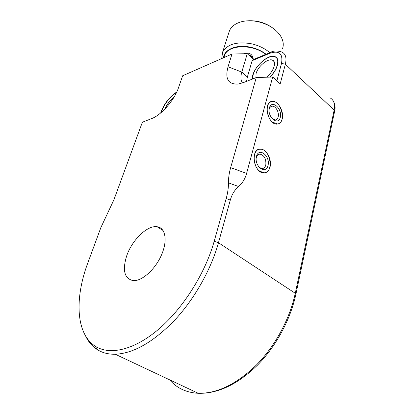 <?xml version="1.0" encoding="UTF-8"?>
<svg xmlns="http://www.w3.org/2000/svg" width="414" height="414" viewBox="0 0 414 414"><rect width="100%" height="100%" fill="white"/><g stroke="black" fill="none" stroke-linecap="round" stroke-linejoin="round"><path stroke-width="0.62" d="M165.072 108.851C167.09 104.245 170.061 100.364 173.978 97.212M255.914 77.697L256.095 73.526C257.901 66.318 268.101 57.924 272.505 60.165C277.101 61.696 273.437 72.083 266.373 77.221M252.659 78.97L253.166 74.691C255.588 65.091 269.172 53.908 275.056 56.92C280.278 58.778 277.53 69.723 269.788 77.107M269.074 109.674C269.519 107.63 270.497 106.481 272.008 106.222C275.533 105.549 279.491 112.499 278.156 116.955C277.644 118.782 276.671 119.791 275.227 119.982L271.982 118.627M280.299 117.421C282.622 108.742 271.703 99.081 269.359 107.919C266.958 116.82 278.151 126.353 280.299 117.421M272.428 122.063C265.664 116.784 265.436 101.865 272.039 101.518C281.308 99.779 286.897 123.61 277.287 123.941L272.428 122.063M282.188 119.056C281.344 122.104 279.724 123.776 277.313 124.081C268.163 125.473 262.678 101.999 271.998 101.378C277.82 100.219 284.361 111.687 282.188 119.056M256.147 158.396C256.649 155.69 257.901 154.256 259.904 154.091C264.36 155.343 266.321 158.992 265.793 165.036C265.146 167.297 263.909 168.462 262.083 168.524L259.464 167.494L258.289 166.314M268.018 165.538C270.528 156.15 259.004 146.789 256.463 156.347C253.865 165.983 265.7 175.179 268.018 165.538M259.645 171.096C252.017 165.719 252.581 148.828 260.261 149.237C270.518 148.45 274.353 173.502 263.816 172.757L259.645 171.096M270.011 167.116C268.94 170.889 266.88 172.819 263.832 172.902C253.73 173.249 250.066 148.693 260.235 149.092C266.264 148.6 272.184 159.623 270.011 167.116M252.856 58.783C252.204 56.739 250.718 55.388 248.405 54.736M221.086 58.84L217.557 60.392M269.793 52.676C264.613 48.267 258.284 45.255 250.812 43.646C236.554 41.441 227.157 44.272 222.623 52.133L221.707 58.565M223.405 57.82C224.165 49.447 236.544 44.184 250.123 47.134C256.219 48.433 261.539 50.798 266.093 54.229M223.948 57.391L224.683 55.072C228.564 44.531 252.695 43.827 265.726 54.384M228.657 33.249L229.511 30.589C231.535 26.299 235.587 23.334 241.667 21.694C246.49 20.509 251.728 20.462 257.379 21.559C267.408 23.81 274.927 28.297 279.942 35.014C283.238 39.899 284.071 44.541 282.441 48.94M253.145 59.047L253.161 57.986C251.815 53.613 248.726 52.205 243.887 53.773M273.007 28.199C265.498 22.734 257.11 20.27 247.841 20.803M246.568 81.361L247.375 76.994L252.142 60.677L252.995 59.719L270.259 52.48M252.452 79.053C251.065 69.707 268.008 52.914 275.227 56.702C277.799 57.955 278.565 60.723 277.525 64.998C276.314 69.179 273.804 73.216 270 77.097M164.855 109.079C166.93 104.25 170.025 100.209 174.139 96.948M85.543 335.894C88.332 341.762 92.224 346.316 97.218 349.566C102.274 352.806 108.292 354.363 115.273 354.249C133.52 353.416 153.273 342.114 174.532 320.343C194.528 298.939 211.031 269.53 218.468 242.739L230.303 200.065C231.897 194.44 234.655 189.928 238.583 186.528L228.461 182.853C228.512 187.708 227.752 192.95 226.184 198.58L214.204 241.238C205.36 272.94 183.376 308.026 158.836 329.052C134.26 350.089 109.834 355.528 95.406 346.295C75.586 333.793 74.686 297.821 87.83 262.911L100.871 227.565L113.938 199.729L142.375 122.223L151.757 118.544C161.289 115.097 174.429 100.064 178.465 87.815L182.646 75.767L232 54.032L228.036 66.783C224.818 78.81 228.207 84.565 238.2 84.042L243.391 82.609L256.261 77.558L272.666 77.009L246.589 173.44C245.15 178.765 242.48 183.128 238.583 186.528M242.506 82.94C240.663 80.419 240.425 76.797 241.797 72.072L247.267 53.696L232 54.032M228.461 182.853C228.419 178.01 229.154 172.933 230.665 167.618L256.261 77.558M126.555 256.271C131.781 240.27 147.229 225.092 157.056 226.722C165.419 227.638 167.851 240.389 161.548 254.848C155.359 269.317 141.971 281.339 133.215 280.625C124.495 278.7 122.275 270.58 126.555 256.271M252.142 60.677L269.669 53.339C279.202 50.166 283.145 53.525 281.504 63.414L285.355 64.211L280.195 83.861L272.666 77.009M247.267 53.696L253.601 59.466M269.669 53.339L270.513 52.376C273.654 50.637 277.473 50.539 281.965 52.086C285.696 53.939 286.824 57.981 285.355 64.211L334.15 110.14L295.27 293.288C289.888 318.578 275.47 345.561 256.737 364.687C236.751 384.094 217.257 393.631 198.259 393.3C186.341 392.632 176.788 388.135 169.595 379.809M281.504 63.414L276.868 80.833M161.191 112.53L161.698 111.092L161.16 111.656M161.698 111.092C164.839 103.231 169.771 97.052 176.493 92.56M180.333 384.865L190.745 389.765M115.273 354.249L198.259 393.3C217.842 393.838 237.6 384.43 257.539 365.086C276.247 346.099 290.54 319.375 295.886 294.23L295.27 293.288L218.468 242.739L214.204 241.238M295.912 294.09L334.595 111.387L334.15 110.14C335.273 104.059 333.865 99.934 329.927 97.771M228.036 66.783L241.797 72.072L247.375 76.994M230.665 167.618L246.589 173.44M226.184 198.58L230.303 200.065M272.505 60.165L274.078 61.634M270.932 106.595L272.008 106.222M276.795 124.096L277.287 123.941M269.809 102.299L270.332 102.118M270.27 101.984L271.998 101.378M258.346 154.536L259.904 154.091M263.366 172.871L263.816 172.757M229.511 30.589L222.623 52.133M223.881 57.608L224.683 55.072M253.161 57.991L253.073 58.985M160.704 112.944L161.217 111.49C164.467 103.288 169.652 96.778 176.778 91.96M333.156 100.768C335.066 104.033 335.557 107.505 334.641 111.185M95.406 346.295L97.218 349.566M157.056 226.722L163.075 230.52M277.344 58.69L275.227 56.702"/></g></svg>
